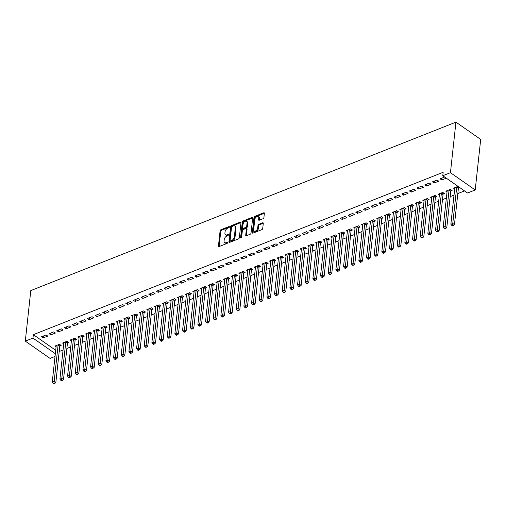 <?xml version="1.0" encoding="UTF-8"?>
<svg xmlns="http://www.w3.org/2000/svg" width="506" height="506" viewBox="0 0 506 506"><rect width="100%" height="100%" fill="white"/><g stroke="black" fill="none" stroke-linecap="round" stroke-linejoin="round"><path stroke-width="0.76" d="M229.389 226.966A0.702 0.424 -55.1 0 0 228.927 226.58L220.932 229.749A1.006 0.601 -55.1 0 0 220.085 230.888L218.44 246.024A1.006 0.601 -55.1 0 0 218.624 246.548A1.006 0.601 -55.1 0 0 219.104 246.567L227.099 243.399A0.702 0.424 -55.1 0 0 227.226 242.222L226.195 242.633A3.207 1.929 -55.1 0 1 224.645 242.576A3.207 1.929 -55.1 0 1 224.076 240.9L224.215 239.635A3.207 1.929 -55.1 0 1 226.916 235.992L227.947 235.581A0.702 0.424 -55.1 0 0 228.079 234.404L227.042 234.816A3.207 1.929 -55.1 0 1 225.499 234.752A3.207 1.929 -55.1 0 1 224.923 233.076L225.062 231.818A3.207 1.929 -55.1 0 1 227.763 228.168L228.801 227.763A0.702 0.424 -55.1 0 0 229.389 226.966M263.063 218.731A1.006 0.601 -55.1 0 0 263.911 217.593L264.366 213.342A1.006 0.601 -55.1 0 0 264.189 212.817A1.006 0.601 -55.1 0 0 263.708 212.805L254.828 216.321A1.006 0.601 -55.1 0 0 253.987 217.46L252.342 232.596A1.006 0.601 -55.1 0 0 252.519 233.121A1.006 0.601 -55.1 0 0 253 233.139L261.88 229.623A1.006 0.601 -55.1 0 0 262.728 228.478L263.284 223.348A1.006 0.601 -55.1 0 0 263.101 222.83A1.006 0.601 -55.1 0 0 262.62 222.811L258.819 224.316A1.006 0.601 -55.1 0 0 257.978 225.455L257.699 227.997A2.682 1.613 -55.1 0 1 256.276 230.527A2.682 1.613 -55.1 0 1 254.151 230.995A2.682 1.613 -55.1 0 1 253.677 229.591L254.758 219.629A2.682 1.613 -55.1 0 1 256.181 217.093A2.682 1.613 -55.1 0 1 258.307 216.631A2.682 1.613 -55.1 0 1 258.781 218.035L258.604 219.693A1.006 0.601 -55.1 0 0 258.781 220.218A1.006 0.601 -55.1 0 0 259.262 220.236L263.063 218.731M442.782 175.721L450.448 172.685L475.21 189.965L467.544 193.001L442.782 175.721L443.148 172.293L33.339 334.668L32.966 338.097L55.331 353.7M450.448 172.685L455.938 122.142L30.79 290.589L25.3 341.133L32.966 338.097M240.97 222.615A1.006 0.601 -55.1 0 0 240.786 222.09A1.006 0.601 -55.1 0 0 240.306 222.077L231.425 225.594A1.006 0.601 -55.1 0 0 230.584 226.732L228.94 241.868A1.006 0.601 -55.1 0 0 229.117 242.393A1.006 0.601 -55.1 0 0 229.604 242.412L238.478 238.889A1.006 0.601 -55.1 0 0 239.325 237.75L240.97 222.615M243.127 220.958L252.007 217.441A1.006 0.601 -55.1 0 1 252.488 217.453A1.006 0.601 -55.1 0 1 252.671 217.978L251.027 233.114A1.006 0.601 -55.1 0 1 250.179 234.259L246.378 235.764A1.006 0.601 -55.1 0 1 245.897 235.745A1.006 0.601 -55.1 0 1 245.72 235.22L246.384 229.079A1.006 0.601 -55.1 0 0 246.207 228.554A1.006 0.601 -55.1 0 0 245.726 228.535L243.203 229.534A1.006 0.601 -55.1 0 0 242.361 230.673L241.666 237.067A0.702 0.424 -55.1 0 1 240.616 237.485L242.285 222.096A1.006 0.601 -55.1 0 1 243.127 220.958L243.797 221.426L252.671 217.909L252.007 217.441M475.21 189.965L480.7 139.422L455.938 122.142M432.44 181.844L434.116 183.014L438.715 181.192L437.045 180.022L432.44 181.844M450.859 191.021L452.098 190.534L450.429 189.364L445.83 191.186L447.019 192.021M417.108 187.922L418.785 189.086L423.383 187.264L421.713 186.1L417.108 187.922M435.527 197.1L436.767 196.606L435.097 195.436L430.498 197.264L431.688 198.093M401.777 193.994L403.453 195.164L408.051 193.343L406.381 192.172L401.777 193.994M420.195 203.172L421.435 202.678L419.765 201.514L415.167 203.336L416.356 204.171M386.445 200.072L388.121 201.236L392.719 199.415L391.049 198.251L386.445 200.072M404.863 209.25L406.109 208.757L404.433 207.586L399.835 209.408L401.024 210.243M371.113 206.144L372.789 207.315L377.387 205.493L375.718 204.323L371.113 206.144M389.531 215.322L390.777 214.829L389.101 213.665L384.503 215.486L385.692 216.315M355.788 212.223L357.457 213.387L362.056 211.565L360.386 210.395L355.788 212.223M374.2 221.394L375.446 220.907L373.77 219.737L369.171 221.558L370.367 222.393M340.456 218.295L342.126 219.465L346.724 217.637L345.054 216.473L340.456 218.295M358.868 227.472L360.114 226.979L358.438 225.815L353.839 227.637L355.035 228.465M325.124 224.367L326.794 225.537L331.392 223.715L329.722 222.545L325.124 224.367M343.536 233.544L344.782 233.057L343.106 231.887L338.508 233.709L339.703 234.544M309.792 230.445L311.462 231.609L316.06 229.787L314.39 228.623L309.792 230.445M328.211 239.623L329.45 239.129L327.774 237.959L323.176 239.787L324.371 240.616M294.46 236.517L296.13 237.687L300.728 235.866L299.059 234.695L294.46 236.517M312.879 245.695L314.118 245.201L312.442 244.037L307.844 245.859L309.039 246.694M279.129 242.595L280.798 243.759L285.397 241.938L283.727 240.774L279.129 242.595M297.547 251.773L298.787 251.28L297.111 250.109L292.512 251.931L293.708 252.766M263.797 248.667L265.467 249.837L270.065 248.016L268.395 246.846L263.797 248.667M282.215 257.845L283.455 257.352L281.779 256.188L277.18 258.009L278.376 258.838M248.465 254.746L250.135 255.91L254.733 254.088L253.063 252.918L248.465 254.746M266.883 263.917L268.123 263.43L266.447 262.26L261.849 264.081L263.044 264.916M233.133 260.818L234.803 261.988L239.401 260.16L237.731 258.996L233.133 260.818M251.552 269.995L252.791 269.502L251.115 268.338L246.517 270.16L247.712 270.988M217.801 266.89L219.471 268.06L224.076 266.238L222.4 265.068L217.801 266.89M236.22 276.067L237.459 275.58L235.783 274.41L231.185 276.232L232.38 277.067M202.47 272.968L204.139 274.132L208.744 272.31L207.068 271.146L202.47 272.968M220.888 282.146L222.128 281.652L220.452 280.482L215.853 282.304L217.049 283.139M187.138 279.04L188.808 280.21L193.412 278.389L191.736 277.218L187.138 279.04M205.556 288.218L206.796 287.724L205.12 286.56L200.521 288.382L201.717 289.217M171.806 285.118L173.476 286.282L178.08 284.461L176.404 283.29L171.806 285.118M190.224 294.296L191.464 293.803L189.788 292.632L185.19 294.454L186.385 295.289M156.474 291.19L158.144 292.36L162.749 290.539L161.072 289.369L156.474 291.19M174.893 300.368L176.132 299.875L174.456 298.711L169.858 300.532L171.053 301.361M141.142 297.262L142.819 298.432L147.417 296.611L145.741 295.441L141.142 297.262M159.561 306.44L160.8 305.953L159.131 304.783L154.526 306.604L155.721 307.439M125.811 303.341L127.487 304.504L132.085 302.683L130.409 301.519L125.811 303.341M144.229 312.518L145.469 312.025L143.799 310.855L139.194 312.683L140.39 313.511M110.479 309.413L112.155 310.583L116.753 308.761L115.077 307.591L110.479 309.413M128.897 318.59L130.137 318.097L128.467 316.933L123.862 318.755L125.058 319.59M95.147 315.491L96.823 316.655L101.421 314.833L99.745 313.669L95.147 315.491M113.565 324.669L114.805 324.175L113.135 323.005L108.531 324.827L109.726 325.662M79.815 321.563L81.491 322.733L86.09 320.912L84.413 319.741L79.815 321.563M98.234 330.741L99.473 330.247L97.803 329.083L93.199 330.905L94.394 331.734M64.483 327.641L66.159 328.805L70.758 326.984L69.082 325.813L64.483 327.641M82.902 336.813L84.141 336.326L82.472 335.155L77.867 336.977L79.062 337.812M49.152 333.713L50.828 334.883L55.426 333.056L53.75 331.892L49.152 333.713M67.57 342.891L68.81 342.398L67.14 341.234L62.542 343.055L63.731 343.884M33.339 334.668L55.704 350.272M59.202 351.512L63.067 349.981M66.868 348.476L70.732 346.945M74.534 345.44L78.398 343.909M82.2 342.404L86.064 340.867M89.866 339.368L93.73 337.831M97.531 336.326L101.396 334.795M105.197 333.29L109.062 331.759M112.863 330.254L116.728 328.723M120.529 327.218L124.394 325.681M128.195 324.182L132.06 322.645M135.861 321.139L139.726 319.609M143.527 318.103L147.391 316.573M151.193 315.067L155.057 313.537M158.859 312.031L162.723 310.494M166.525 308.989L170.389 307.458M174.19 305.953L178.055 304.422M181.856 302.917L185.721 301.386M189.522 299.881L193.387 298.35M197.188 296.845L201.053 295.308M204.854 293.803L208.719 292.272M212.52 290.767L216.385 289.236M220.186 287.731L224.05 286.2M227.852 284.695L231.716 283.158M235.518 281.659L239.382 280.122M243.177 278.616L247.048 277.086M250.843 275.58L254.714 274.05M258.509 272.544L262.38 271.014M266.175 269.508L270.046 267.971M273.841 266.472L277.712 264.935M281.507 263.43L285.378 261.899M289.173 260.394L293.044 258.863M296.839 257.358L300.709 255.827M304.504 254.322L308.375 252.785M312.17 251.28L316.041 249.749M319.836 248.244L323.707 246.713M327.502 245.208L331.373 243.677M335.168 242.172L339.039 240.641M342.834 239.136L346.705 237.599M350.5 236.093L354.371 234.563M358.166 233.057L362.037 231.527M365.832 230.021L369.703 228.491M373.498 226.985L377.368 225.448M381.163 223.949L385.034 222.412M388.829 220.907L392.7 219.376M396.495 217.871L400.366 216.34M404.161 214.835L408.032 213.304M411.827 211.799L415.698 210.262M419.493 208.763L423.364 207.226M427.159 205.721L431.03 204.19M434.825 202.685L438.696 201.154M442.491 199.649L446.362 198.118M450.157 196.613L454.027 195.076M457.822 193.57L464.546 190.907M59.904 345.927L61.144 345.434L59.474 344.27L54.876 346.091L56.065 346.926M41.486 336.749L43.162 337.919L47.76 336.098L46.084 334.928L41.486 336.749M75.236 339.855L76.476 339.362L74.806 338.191L70.201 340.013L71.397 340.848M56.817 330.677L58.494 331.841L63.092 330.02L61.416 328.856L56.817 330.677M90.568 333.777L91.807 333.29L90.138 332.119L85.533 333.941L86.728 334.776M72.149 324.599L73.825 325.769L78.424 323.948L76.748 322.777L72.149 324.599M105.899 327.705L107.139 327.211L105.469 326.041L100.865 327.869L102.06 328.698M87.481 318.527L89.157 319.697L93.755 317.869L92.079 316.705L87.481 318.527M121.231 321.626L122.471 321.139L120.801 319.969L116.197 321.791L117.392 322.626M102.813 312.455L104.489 313.619L109.087 311.797L107.411 310.627L102.813 312.455M136.563 315.554L137.803 315.061L136.133 313.897L131.528 315.719L132.724 316.547M118.145 306.377L119.821 307.547L124.419 305.725L122.743 304.555L118.145 306.377M151.895 309.482L153.135 308.989L151.465 307.819L146.86 309.64L148.056 310.475M133.476 300.305L135.153 301.468L139.751 299.647L138.075 298.483L133.476 300.305M167.227 303.404L168.466 302.911L166.79 301.747L162.192 303.568L163.387 304.403M148.808 294.226L150.478 295.396L155.083 293.575L153.407 292.405L148.808 294.226M182.558 297.332L183.798 296.839L182.122 295.668L177.524 297.496L178.719 298.325M164.14 288.154L165.81 289.318L170.414 287.497L168.738 286.333L164.14 288.154M197.89 291.254L199.13 290.767L197.454 289.596L192.856 291.418L194.051 292.253M179.472 282.076L181.142 283.246L185.746 281.425L184.07 280.254L179.472 282.076M213.222 285.182L214.462 284.688L212.786 283.524L208.187 285.346L209.383 286.175M194.804 276.004L196.473 277.174L201.078 275.346L199.402 274.182L194.804 276.004M228.554 279.103L229.794 278.616L228.117 277.446L223.519 279.268L224.715 280.103M210.135 269.932L211.805 271.096L216.41 269.274L214.734 268.104L210.135 269.932M243.886 273.031L245.125 272.538L243.449 271.374L238.851 273.196L240.046 274.024M225.467 263.854L227.137 265.024L231.742 263.202L230.066 262.032L225.467 263.854M259.217 266.959L260.457 266.466L258.781 265.296L254.183 267.117L255.378 267.952M240.799 257.782L242.469 258.945L247.067 257.124L245.397 255.96L240.799 257.782M274.549 260.881L275.789 260.388L274.113 259.224L269.515 261.045L270.71 261.88M256.131 251.703L257.801 252.873L262.399 251.052L260.729 249.882L256.131 251.703M289.881 254.809L291.121 254.316L289.445 253.145L284.846 254.973L286.042 255.802M271.463 245.631L273.132 246.795L277.731 244.974L276.061 243.81L271.463 245.631M305.213 248.731L306.453 248.244L304.776 247.073L300.178 248.895L301.374 249.73M286.794 239.553L288.464 240.723L293.063 238.902L291.393 237.731L286.794 239.553M320.545 242.659L321.784 242.165L320.108 241.001L315.51 242.823L316.705 243.652M302.126 233.481L303.796 234.651L308.394 232.83L306.725 231.659L302.126 233.481M335.87 236.587L337.116 236.093L335.44 234.923L330.842 236.745L332.037 237.58M317.458 227.409L319.128 228.573L323.726 226.751L322.056 225.587L317.458 227.409M351.202 230.508L352.448 230.015L350.772 228.851L346.174 230.673L347.369 231.508M332.79 221.331L334.46 222.501L339.058 220.679L337.388 219.509L332.79 221.331M366.534 224.436L367.78 223.943L366.104 222.773L361.505 224.594L362.701 225.429M348.122 215.259L349.791 216.423L354.39 214.601L352.72 213.437L348.122 215.259M381.866 218.358L383.112 217.871L381.435 216.701L376.837 218.522L378.033 219.357M363.447 209.18L365.123 210.351L369.722 208.529L368.052 207.359L363.447 209.18M397.197 212.286L398.443 211.793L396.767 210.629L392.169 212.45L393.358 213.279M378.779 203.108L380.455 204.279L385.053 202.451L383.384 201.287L378.779 203.108M412.529 206.208L413.775 205.721L412.099 204.55L407.501 206.372L408.69 207.207M394.111 197.036L395.787 198.2L400.385 196.379L398.715 195.208L394.111 197.036M427.861 200.136L429.101 199.642L427.431 198.478L422.833 200.3L424.022 201.129M409.443 190.958L411.119 192.128L415.717 190.307L414.047 189.136L409.443 190.958M443.193 194.064L444.432 193.57L442.763 192.4L438.164 194.222L439.353 195.057M424.774 184.886L426.45 186.05L431.049 184.228L429.379 183.064L424.774 184.886M458.525 187.985L459.695 187.524M458.019 186.353L453.496 188.15L454.685 188.985M444.635 177.018L440.106 178.808L441.782 179.978L446.305 178.182M55.034 356.445L50.062 358.412L25.3 341.133M43.162 337.919L43.371 336.003M50.828 334.883L51.036 332.967M58.494 331.841L58.702 329.931M66.159 328.805L66.368 326.895M73.825 325.769L74.034 323.859M81.491 322.733L81.694 320.817M89.157 319.697L89.36 317.781M96.823 316.655L97.025 314.745M104.489 313.619L104.691 311.709M112.155 310.583L112.357 308.666M119.821 307.547L120.023 305.63M127.487 304.504L127.689 302.594M135.153 301.468L135.355 299.558M142.819 298.432L143.021 296.522M150.478 295.396L150.687 293.48M158.144 292.36L158.353 290.444M165.81 289.318L166.019 287.408M173.476 286.282L173.685 284.372M181.142 283.246L181.35 281.336M188.808 280.21L189.016 278.294M196.473 277.174L196.682 275.258M204.139 274.132L204.348 272.222M211.805 271.096L212.014 269.186M219.471 268.06L219.68 266.15M227.137 265.024L227.346 263.107M234.803 261.988L235.012 260.071M242.469 258.945L242.678 257.035M250.135 255.91L250.343 253.999M257.801 252.873L258.009 250.957M265.467 249.837L265.675 247.921M273.132 246.795L273.341 244.885M280.798 243.759L281.007 241.849M288.464 240.723L288.673 238.813M296.13 237.687L296.339 235.771M303.796 234.651L304.005 232.735M311.462 231.609L311.671 229.699M319.128 228.573L319.337 226.663M326.794 225.537L327.002 223.627M334.46 222.501L334.668 220.584M342.126 219.465L342.334 217.548M349.791 216.423L350 214.512M357.457 213.387L357.666 211.476M365.123 210.351L365.332 208.44M372.789 207.315L372.998 205.398M380.455 204.279L380.664 202.362M388.121 201.236L388.33 199.326M395.787 198.2L395.996 196.29M403.453 195.164L403.661 193.248M411.119 192.128L411.327 190.212M418.785 189.086L418.993 187.176M426.45 186.05L426.659 184.14M434.116 183.014L434.325 181.104M441.782 179.978L441.991 178.061M225.499 234.752L226.169 235.22A3.207 1.929 -55.1 0 0 227.713 235.284L227.042 234.816M228.497 234.967L227.713 235.284M224.645 242.576L225.315 243.044A3.207 1.929 -55.1 0 0 226.859 243.101L226.195 242.633M227.649 242.791L226.859 243.101M229.345 227.15L221.603 230.217A1.006 0.601 -55.1 0 0 220.755 231.356L219.111 246.492A1.006 0.601 -55.1 0 0 219.104 246.567M240.306 222.077L240.976 222.539L232.096 226.062A1.006 0.601 -55.1 0 0 231.255 227.2L229.61 242.336A1.006 0.601 -55.1 0 0 229.604 242.412M232.127 226.441A0.702 0.424 -55.1 0 0 231.539 227.238L230.091 240.527A0.702 0.424 -55.1 0 0 230.559 240.907L231.647 240.47A3.207 1.929 -55.1 0 0 234.348 236.827L235.334 227.744A3.207 1.929 -55.1 0 0 234.765 226.068A3.207 1.929 -55.1 0 0 233.222 226.011L232.127 226.441M230.217 240.894L230.888 241.362A0.702 0.424 -55.1 0 0 231.223 241.375L230.559 240.907M234.765 226.068L235.435 226.536A3.207 1.929 -55.1 0 1 236.005 228.212L235.018 237.295A3.207 1.929 -55.1 0 1 232.317 240.938L231.223 241.375M246.207 228.554L246.877 229.022A1.006 0.601 -55.1 0 1 247.054 229.547L246.39 235.688A1.006 0.601 -55.1 0 0 246.384 235.758M241.305 237.719L242.956 222.564L242.285 222.096M247.08 222.71A2.682 1.613 -55.1 0 0 246.599 221.305A2.682 1.613 -55.1 0 0 244.474 221.773A2.682 1.613 -55.1 0 0 243.051 224.303L242.671 227.814A1.006 0.601 -55.1 0 0 242.848 228.339A1.006 0.601 -55.1 0 0 243.335 228.358L245.853 227.358A1.006 0.601 -55.1 0 0 246.694 226.22L247.08 222.71L247.75 223.178A2.682 1.613 -55.1 0 0 247.27 221.773L246.599 221.305M242.848 228.339L243.519 228.807A1.006 0.601 -55.1 0 0 244 228.826L243.335 228.358M247.75 223.178L247.364 226.688A1.006 0.601 -55.1 0 1 246.523 227.826L244 228.826M243.797 221.426A1.006 0.601 -55.1 0 0 242.956 222.564M258.307 216.631L258.977 217.099A2.682 1.613 -55.1 0 1 259.451 218.497L259.274 220.161A1.006 0.601 -55.1 0 0 259.268 220.236M254.151 230.995L254.822 231.463A2.682 1.613 -55.1 0 0 256.947 230.995A2.682 1.613 -55.1 0 0 258.37 228.465L257.699 227.997M262.62 222.811L263.284 223.272L259.489 224.784A1.006 0.601 -55.1 0 0 258.648 225.923L258.37 228.465M263.708 212.805L264.372 213.266L255.498 216.789A1.006 0.601 -55.1 0 0 254.657 217.928L253.013 233.064A1.006 0.601 -55.1 0 0 253.006 233.139M56.115 345.598L56.147 345.706A1.025 0.614 124.9 0 1 56.166 346.003L52.238 382.156L54.155 381.397L55.831 382.568L59.759 346.414A1.025 0.614 124.9 0 1 59.847 346.072L60.34 344.871M53.959 383.086L53.193 383.39L53.864 383.858L54.629 383.554L53.959 383.086L58.082 345.244A1.025 0.614 124.9 0 1 58.171 344.902L58.234 344.757M53.193 383.39L52.238 382.156M55.831 382.568L54.629 383.554M63.781 342.562L63.813 342.67A1.025 0.614 124.9 0 1 63.832 342.967L59.904 379.12L61.821 378.361L63.497 379.525L67.418 343.378A1.025 0.614 124.9 0 1 67.513 343.036L68.006 341.835M61.624 380.05L60.859 380.354L61.53 380.822L62.295 380.518L61.624 380.05L65.748 342.208A1.025 0.614 124.9 0 1 65.837 341.866L65.9 341.721M60.859 380.354L59.904 379.12M63.497 379.525L62.295 380.518M71.447 339.526L71.479 339.634A1.025 0.614 124.9 0 1 71.498 339.931L67.57 376.084L69.486 375.325L71.163 376.489L75.084 340.336A1.025 0.614 124.9 0 1 75.179 339.994L75.666 338.799M69.29 377.014L68.525 377.318L69.195 377.786L69.961 377.482L69.29 377.014L73.414 339.172A1.025 0.614 124.9 0 1 73.503 338.83L73.566 338.685M68.525 377.318L67.57 376.084M71.163 376.489L69.961 377.482M79.113 336.49L79.145 336.598A1.025 0.614 124.9 0 1 79.164 336.895L75.236 373.042L77.152 372.283L78.828 373.453L82.75 337.3A1.025 0.614 124.9 0 1 82.845 336.958L83.332 335.763M76.956 373.978L76.191 374.282L76.861 374.75L77.627 374.446L76.956 373.978L81.08 336.136A1.025 0.614 124.9 0 1 81.169 335.794L81.226 335.649M76.191 374.282L75.236 373.042M78.828 373.453L77.627 374.446M86.779 333.448L86.811 333.555A1.025 0.614 124.9 0 1 86.83 333.852L82.902 370.006L84.818 369.247L86.494 370.417L90.416 334.264A1.025 0.614 124.9 0 1 90.511 333.922L90.998 332.72M84.622 370.942L83.857 371.246L84.527 371.708L85.293 371.404L84.622 370.942L88.746 333.093A1.025 0.614 124.9 0 1 88.835 332.752L88.892 332.613M83.857 371.246L82.902 370.006M86.494 370.417L85.293 371.404M94.445 330.412L94.477 330.519A1.025 0.614 124.9 0 1 94.495 330.816L90.568 366.97L92.484 366.211L94.154 367.381L98.082 331.228A1.025 0.614 124.9 0 1 98.177 330.886L98.664 329.684M92.288 367.9L91.523 368.204L92.193 368.672L92.959 368.368L92.288 367.9L96.412 330.057A1.025 0.614 124.9 0 1 96.501 329.716L96.557 329.57M91.523 368.204L90.568 366.97M94.154 367.381L92.959 368.368M102.111 327.376L102.142 327.483A1.025 0.614 124.9 0 1 102.161 327.78L98.234 363.934L100.15 363.175L101.82 364.339L105.748 328.192A1.025 0.614 124.9 0 1 105.843 327.85L106.33 326.648M99.954 364.864L99.189 365.168L99.859 365.636L100.624 365.332L99.954 364.864L104.078 327.021A1.025 0.614 124.9 0 1 104.166 326.68L104.223 326.534M99.189 365.168L98.234 363.934M101.82 364.339L100.624 365.332M109.777 324.34L109.808 324.447A1.025 0.614 124.9 0 1 109.827 324.744L105.899 360.898L107.816 360.139L109.486 361.303L113.414 325.149A1.025 0.614 124.9 0 1 113.508 324.808L113.995 323.612M107.62 361.828L106.855 362.132L107.525 362.6L108.29 362.296L107.62 361.828L111.744 323.985A1.025 0.614 124.9 0 1 111.832 323.644L111.889 323.498M106.855 362.132L105.899 360.898M109.486 361.303L108.29 362.296M117.443 321.297L117.474 321.411A1.025 0.614 124.9 0 1 117.493 321.708L113.565 357.856L115.482 357.097L117.152 358.267L121.079 322.113A1.025 0.614 124.9 0 1 121.174 321.772L121.661 320.576M115.286 358.792L114.52 359.096L115.191 359.564L115.956 359.26L115.286 358.792L119.41 320.949A1.025 0.614 124.9 0 1 119.498 320.608L119.555 320.462M114.52 359.096L113.565 357.856M117.152 358.267L115.956 359.26M125.108 318.261L125.14 318.369A1.025 0.614 124.9 0 1 125.159 318.666L121.231 354.82L123.148 354.061L124.818 355.231L128.745 319.077A1.025 0.614 124.9 0 1 128.84 318.736L129.327 317.534M122.952 355.756L122.186 356.06L122.857 356.521L123.622 356.218L122.952 355.756L127.076 317.907A1.025 0.614 124.9 0 1 127.164 317.566L127.221 317.426M122.186 356.06L121.231 354.82M124.818 355.231L123.622 356.218M132.774 315.225L132.806 315.333A1.025 0.614 124.9 0 1 132.825 315.63L128.897 351.784L130.814 351.025L132.483 352.189L136.411 316.041A1.025 0.614 124.9 0 1 136.506 315.7L136.993 314.498M130.618 352.714L129.852 353.017L130.523 353.485L131.288 353.182L130.618 352.714L134.741 314.871A1.025 0.614 124.9 0 1 134.83 314.53L134.887 314.384M129.852 353.017L128.897 351.784M132.483 352.189L131.288 353.182M140.44 312.189L140.472 312.297A1.025 0.614 124.9 0 1 140.491 312.594L136.563 348.748L138.48 347.989L140.149 349.153L144.077 313.005A1.025 0.614 124.9 0 1 144.172 312.657L144.659 311.462M138.283 349.678L137.518 349.981L138.189 350.449L138.954 350.146L138.283 349.678L142.407 311.835A1.025 0.614 124.9 0 1 142.496 311.494L142.553 311.348M137.518 349.981L136.563 348.748M140.149 349.153L138.954 350.146M148.106 309.153L148.138 309.261A1.025 0.614 124.9 0 1 148.157 309.558L144.229 345.712L146.145 344.947L147.815 346.117L151.743 309.963A1.025 0.614 124.9 0 1 151.838 309.621L152.325 308.426M145.949 346.642L145.184 346.945L145.854 347.413L146.62 347.11L145.949 346.642L150.073 308.799A1.025 0.614 124.9 0 1 150.162 308.458L150.219 308.312M145.184 346.945L144.229 345.712M147.815 346.117L146.62 347.11M155.766 306.111L155.797 306.219A1.025 0.614 124.9 0 1 155.823 306.522L151.895 342.67L153.811 341.911L155.481 343.081L159.409 306.927A1.025 0.614 124.9 0 1 159.504 306.585L159.991 305.384M153.615 343.606L152.85 343.909L153.52 344.377L154.286 344.074L153.615 343.606L157.739 305.757A1.025 0.614 124.9 0 1 157.828 305.415L157.885 305.276M152.85 343.909L151.895 342.67M155.481 343.081L154.286 344.074M163.432 303.075L163.463 303.183A1.025 0.614 124.9 0 1 163.489 303.48L159.561 339.634L161.477 338.875L163.147 340.045L167.075 303.891A1.025 0.614 124.9 0 1 167.17 303.549L167.657 302.348M161.281 340.57L160.516 340.873L161.186 341.335L161.952 341.031L161.281 340.57L165.405 302.721A1.025 0.614 124.9 0 1 165.494 302.379L165.551 302.24M160.516 340.873L159.561 339.634M163.147 340.045L161.952 341.031M171.098 300.039L171.129 300.147A1.025 0.614 124.9 0 1 171.155 300.444L167.227 336.598L169.143 335.839L170.813 337.002L174.741 300.855A1.025 0.614 124.9 0 1 174.836 300.513L175.323 299.312M168.947 337.527L168.182 337.831L168.852 338.299L169.618 337.995L168.947 337.527L173.071 299.685A1.025 0.614 124.9 0 1 173.16 299.343L173.216 299.198M168.182 337.831L167.227 336.598M170.813 337.002L169.618 337.995M178.763 297.003L178.795 297.111A1.025 0.614 124.9 0 1 178.82 297.408L174.893 333.562L176.809 332.803L178.479 333.966L182.407 297.813A1.025 0.614 124.9 0 1 182.502 297.471L182.989 296.276M176.613 334.491L175.848 334.795L176.518 335.263L177.283 334.959L176.613 334.491L180.737 296.649A1.025 0.614 124.9 0 1 180.825 296.307L180.882 296.162M175.848 334.795L174.893 333.562M178.479 333.966L177.283 334.959M186.429 293.967L186.461 294.075A1.025 0.614 124.9 0 1 186.486 294.372L182.558 330.519L184.475 329.76L186.145 330.93L190.073 294.777A1.025 0.614 124.9 0 1 190.161 294.435L190.654 293.24M184.279 331.455L183.514 331.759L184.184 332.227L184.949 331.923L184.279 331.455L188.403 293.613A1.025 0.614 124.9 0 1 188.491 293.271L188.548 293.126M183.514 331.759L182.558 330.519M186.145 330.93L184.949 331.923M194.095 290.925L194.127 291.032A1.025 0.614 124.9 0 1 194.152 291.329L190.224 327.483L192.141 326.724L193.811 327.894L197.738 291.741A1.025 0.614 124.9 0 1 197.827 291.399L198.32 290.197M191.945 328.419L191.179 328.723L191.85 329.191L192.615 328.887L191.945 328.419L196.069 290.57A1.025 0.614 124.9 0 1 196.157 290.229L196.214 290.09M191.179 328.723L190.224 327.483M193.811 327.894L192.615 328.887M201.761 287.889L201.793 287.996A1.025 0.614 124.9 0 1 201.818 288.293L197.89 324.447L199.807 323.688L201.477 324.858L205.404 288.705A1.025 0.614 124.9 0 1 205.493 288.363L205.986 287.161M199.611 325.377L198.845 325.687L199.516 326.149L200.281 325.845L199.611 325.377L203.735 287.534A1.025 0.614 124.9 0 1 203.823 287.193L203.88 287.047M198.845 325.687L197.89 324.447M201.477 324.858L200.281 325.845M209.427 284.853L209.459 284.96A1.025 0.614 124.9 0 1 209.484 285.257L205.556 321.411L207.473 320.652L209.142 321.816L213.07 285.669A1.025 0.614 124.9 0 1 213.159 285.327L213.652 284.125M207.277 322.341L206.511 322.645L207.182 323.113L207.947 322.809L207.277 322.341L211.4 284.498A1.025 0.614 124.9 0 1 211.489 284.157L211.546 284.011M206.511 322.645L205.556 321.411M209.142 321.816L207.947 322.809M217.093 281.817L217.125 281.924A1.025 0.614 124.9 0 1 217.15 282.221L213.222 318.375L215.139 317.616L216.808 318.78L220.736 282.626A1.025 0.614 124.9 0 1 220.825 282.285L221.318 281.089M214.942 319.305L214.177 319.609L214.848 320.077L215.613 319.773L214.942 319.305L219.066 281.462A1.025 0.614 124.9 0 1 219.155 281.121L219.212 280.975M214.177 319.609L213.222 318.375M216.808 318.78L215.613 319.773M224.759 278.781L224.79 278.888A1.025 0.614 124.9 0 1 224.816 279.185L220.888 315.333L222.804 314.574L224.474 315.744L228.402 279.59A1.025 0.614 124.9 0 1 228.491 279.249L228.984 278.053M222.608 316.269L221.843 316.573L222.513 317.041L223.279 316.737L222.608 316.269L226.732 278.426A1.025 0.614 124.9 0 1 226.821 278.085L226.878 277.939M221.843 316.573L220.888 315.333M224.474 315.744L223.279 316.737M232.425 275.738L232.456 275.846A1.025 0.614 124.9 0 1 232.482 276.143L228.554 312.297L230.47 311.538L232.14 312.708L236.068 276.554A1.025 0.614 124.9 0 1 236.157 276.213L236.65 275.011M230.274 313.233L229.509 313.537L230.179 314.005L230.945 313.695L230.274 313.233L234.398 275.384A1.025 0.614 124.9 0 1 234.487 275.043L234.544 274.903M229.509 313.537L228.554 312.297M232.14 312.708L230.945 313.695M240.091 272.702L240.122 272.81A1.025 0.614 124.9 0 1 240.148 273.107L236.22 309.261L238.136 308.502L239.806 309.672L243.734 273.518A1.025 0.614 124.9 0 1 243.822 273.177L244.316 271.975M237.94 310.191L237.175 310.494L237.845 310.962L238.611 310.659L237.94 310.191L242.064 272.348A1.025 0.614 124.9 0 1 242.153 272.007L242.21 271.861M237.175 310.494L236.22 309.261M239.806 309.672L238.611 310.659M247.757 269.666L247.788 269.774A1.025 0.614 124.9 0 1 247.813 270.071L243.886 306.225L245.802 305.466L247.472 306.63L251.4 270.482A1.025 0.614 124.9 0 1 251.488 270.141L251.982 268.939M245.606 307.155L244.841 307.458L245.511 307.926L246.277 307.623L245.606 307.155L249.73 269.312A1.025 0.614 124.9 0 1 249.819 268.971L249.875 268.825M244.841 307.458L243.886 306.225M247.472 306.63L246.277 307.623M255.422 266.63L255.454 266.738A1.025 0.614 124.9 0 1 255.479 267.035L251.552 303.189L253.468 302.43L255.138 303.594L259.066 267.44A1.025 0.614 124.9 0 1 259.154 267.098L259.648 265.903M253.272 304.119L252.507 304.422L253.177 304.89L253.942 304.587L253.272 304.119L257.396 266.276A1.025 0.614 124.9 0 1 257.484 265.935L257.541 265.789M252.507 304.422L251.552 303.189M255.138 303.594L253.942 304.587M263.088 263.588L263.12 263.702A1.025 0.614 124.9 0 1 263.145 263.999L259.217 300.147L261.134 299.388L262.804 300.558L266.732 264.404A1.025 0.614 124.9 0 1 266.82 264.062L267.313 262.867M260.938 301.083L260.173 301.386L260.843 301.854L261.608 301.551L260.938 301.083L265.062 263.24A1.025 0.614 124.9 0 1 265.15 262.899L265.207 262.753M260.173 301.386L259.217 300.147M262.804 300.558L261.608 301.551M270.754 260.552L270.786 260.66A1.025 0.614 124.9 0 1 270.811 260.957L266.883 297.111L268.8 296.352L270.47 297.522L274.397 261.368A1.025 0.614 124.9 0 1 274.486 261.026L274.979 259.825M268.604 298.047L267.838 298.35L268.509 298.812L269.274 298.508L268.604 298.047L272.728 260.198A1.025 0.614 124.9 0 1 272.816 259.856L272.873 259.717M267.838 298.35L266.883 297.111M270.47 297.522L269.274 298.508M278.42 257.516L278.452 257.624A1.025 0.614 124.9 0 1 278.471 257.921L274.549 294.075L276.466 293.316L278.136 294.486L282.063 258.332A1.025 0.614 124.9 0 1 282.152 257.99L282.645 256.789M276.27 295.004L275.504 295.308L276.175 295.776L276.94 295.472L276.27 295.004L280.387 257.162A1.025 0.614 124.9 0 1 280.482 256.82L280.539 256.675M275.504 295.308L274.549 294.075M278.136 294.486L276.94 295.472M286.086 254.48L286.118 254.588A1.025 0.614 124.9 0 1 286.137 254.885L282.215 291.039L284.132 290.28L285.801 291.443L289.729 255.296A1.025 0.614 124.9 0 1 289.818 254.948L290.311 253.753M283.936 291.968L283.17 292.272L283.841 292.74L284.606 292.436L283.936 291.968L288.053 254.126A1.025 0.614 124.9 0 1 288.148 253.784L288.205 253.639M283.17 292.272L282.215 291.039M285.801 291.443L284.606 292.436M293.752 251.444L293.784 251.552A1.025 0.614 124.9 0 1 293.803 251.849L289.881 288.003L291.798 287.237L293.467 288.407L297.395 252.254A1.025 0.614 124.9 0 1 297.484 251.912L297.977 250.717M291.601 288.932L290.836 289.236L291.5 289.704L292.272 289.4L291.601 288.932L295.719 251.09A1.025 0.614 124.9 0 1 295.814 250.748L295.871 250.603M290.836 289.236L289.881 288.003M293.467 288.407L292.272 289.4M301.418 248.402L301.45 248.509A1.025 0.614 124.9 0 1 301.468 248.813L297.547 284.96L299.463 284.201L301.133 285.371L305.061 249.218A1.025 0.614 124.9 0 1 305.15 248.876L305.643 247.674M299.267 285.896L298.502 286.2L299.166 286.668L299.938 286.364L299.267 285.896L303.385 248.054A1.025 0.614 124.9 0 1 303.48 247.706L303.537 247.567M298.502 286.2L297.547 284.96M301.133 285.371L299.938 286.364M309.084 245.366L309.115 245.473A1.025 0.614 124.9 0 1 309.134 245.771L305.213 281.924L307.123 281.165L308.799 282.335L312.727 246.182A1.025 0.614 124.9 0 1 312.816 245.84L313.309 244.638M306.933 282.86L306.168 283.164L306.832 283.626L307.604 283.322L306.933 282.86L311.051 245.012A1.025 0.614 124.9 0 1 311.146 244.67L311.203 244.531M306.168 283.164L305.213 281.924M308.799 282.335L307.604 283.322M316.75 242.33L316.781 242.437A1.025 0.614 124.9 0 1 316.8 242.735L312.872 278.888L314.789 278.129L316.465 279.293L320.393 243.146A1.025 0.614 124.9 0 1 320.481 242.804L320.975 241.602M314.599 279.818L313.834 280.122L314.498 280.59L315.27 280.286L314.599 279.818L318.717 241.976A1.025 0.614 124.9 0 1 318.812 241.634L318.869 241.488M313.834 280.122L312.872 278.888M316.465 279.293L315.27 280.286M324.416 239.294L324.447 239.401A1.025 0.614 124.9 0 1 324.466 239.699L320.538 275.852L322.455 275.093L324.131 276.257L328.059 240.103A1.025 0.614 124.9 0 1 328.147 239.762L328.641 238.566M322.265 276.782L321.5 277.086L322.164 277.554L322.936 277.25L322.265 276.782L326.383 238.94A1.025 0.614 124.9 0 1 326.478 238.598L326.534 238.452M321.5 277.086L320.538 275.852M324.131 276.257L322.936 277.25M332.081 236.258L332.113 236.365A1.025 0.614 124.9 0 1 332.132 236.663L328.204 272.816L330.121 272.051L331.797 273.221L335.725 237.067A1.025 0.614 124.9 0 1 335.813 236.726L336.307 235.53M329.931 273.746L329.166 274.05L329.83 274.518L330.601 274.214L329.931 273.746L334.049 235.904A1.025 0.614 124.9 0 1 334.143 235.562L334.2 235.416M329.166 274.05L328.204 272.816M331.797 273.221L330.601 274.214M339.747 233.215L339.779 233.323A1.025 0.614 124.9 0 1 339.798 233.627L335.87 269.774L337.787 269.015L339.463 270.185L343.391 234.031A1.025 0.614 124.9 0 1 343.479 233.69L343.972 232.488M337.597 270.71L336.832 271.014L337.496 271.482L338.267 271.178L337.597 270.71L341.714 232.861A1.025 0.614 124.9 0 1 341.809 232.52L341.866 232.38M336.832 271.014L335.87 269.774M339.463 270.185L338.267 271.178M347.413 230.179L347.445 230.287A1.025 0.614 124.9 0 1 347.464 230.584L343.536 266.738L345.453 265.979L347.129 267.149L351.056 230.995A1.025 0.614 124.9 0 1 351.145 230.654L351.638 229.452M345.263 267.668L344.497 267.978L345.162 268.439L345.933 268.136L345.263 267.668L349.38 229.825A1.025 0.614 124.9 0 1 349.475 229.484L349.532 229.345M344.497 267.978L343.536 266.738M347.129 267.149L345.933 268.136M355.079 227.143L355.111 227.251A1.025 0.614 124.9 0 1 355.13 227.548L351.202 263.702L353.118 262.943L354.795 264.107L358.722 227.959A1.025 0.614 124.9 0 1 358.811 227.618L359.304 226.416M352.929 264.632L352.163 264.935L352.827 265.403L353.599 265.1L352.929 264.632L357.046 226.789A1.025 0.614 124.9 0 1 357.141 226.448L357.198 226.302M352.163 264.935L351.202 263.702M354.795 264.107L353.599 265.1M362.745 224.107L362.777 224.215A1.025 0.614 124.9 0 1 362.796 224.512L358.868 260.666L360.784 259.907L362.46 261.071L366.388 224.917A1.025 0.614 124.9 0 1 366.477 224.575L366.97 223.38M360.595 261.596L359.829 261.899L360.493 262.367L361.265 262.064L360.595 261.596L364.712 223.753A1.025 0.614 124.9 0 1 364.807 223.412L364.864 223.266M359.829 261.899L358.868 260.666M362.46 261.071L361.265 262.064M370.411 221.071L370.443 221.179A1.025 0.614 124.9 0 1 370.462 221.476L366.534 257.624L368.45 256.865L370.126 258.035L374.054 221.881A1.025 0.614 124.9 0 1 374.143 221.539L374.636 220.344M368.26 258.56L367.495 258.863L368.159 259.331L368.931 259.028L368.26 258.56L372.378 220.717A1.025 0.614 124.9 0 1 372.473 220.376L372.53 220.23M367.495 258.863L366.534 257.624M370.126 258.035L368.931 259.028M378.077 218.029L378.108 218.137A1.025 0.614 124.9 0 1 378.127 218.434L374.2 254.588L376.116 253.829L377.792 254.999L381.72 218.845A1.025 0.614 124.9 0 1 381.809 218.503L382.302 217.302M375.926 255.524L375.155 255.827L375.825 256.295L376.597 255.985L375.926 255.524L380.044 217.675A1.025 0.614 124.9 0 1 380.139 217.333L380.196 217.194M375.155 255.827L374.2 254.588M377.792 254.999L376.597 255.985M385.743 214.993L385.774 215.101A1.025 0.614 124.9 0 1 385.793 215.398L381.866 251.552L383.782 250.793L385.458 251.963L389.386 215.809A1.025 0.614 124.9 0 1 389.475 215.467L389.968 214.266M383.592 252.481L382.821 252.785L383.491 253.253L384.256 252.949L383.592 252.481L387.71 214.639A1.025 0.614 124.9 0 1 387.805 214.297L387.862 214.152M382.821 252.785L381.866 251.552M385.458 251.963L384.256 252.949M393.409 211.957L393.44 212.065A1.025 0.614 124.9 0 1 393.459 212.362L389.531 248.516L391.448 247.757L393.124 248.92L397.052 212.773A1.025 0.614 124.9 0 1 397.14 212.431L397.634 211.23M391.258 249.445L390.487 249.749L391.157 250.217L391.922 249.913L391.258 249.445L395.376 211.603A1.025 0.614 124.9 0 1 395.471 211.261L395.528 211.116M390.487 249.749L389.531 248.516M393.124 248.92L391.922 249.913M401.075 208.921L401.106 209.029A1.025 0.614 124.9 0 1 401.125 209.326L397.197 245.48L399.114 244.721L400.79 245.884L404.718 209.731A1.025 0.614 124.9 0 1 404.806 209.389L405.3 208.194M398.924 246.409L398.152 246.713L398.823 247.181L399.588 246.877L398.924 246.409L403.042 208.567A1.025 0.614 124.9 0 1 403.13 208.225L403.193 208.08M398.152 246.713L397.197 245.48M400.79 245.884L399.588 246.877M408.74 205.879L408.772 205.993A1.025 0.614 124.9 0 1 408.791 206.29L404.863 242.437L406.78 241.678L408.456 242.848L412.384 206.695A1.025 0.614 124.9 0 1 412.472 206.353L412.966 205.158M406.59 243.373L405.818 243.677L406.489 244.145L407.254 243.841L406.59 243.373L410.708 205.531A1.025 0.614 124.9 0 1 410.796 205.189L410.859 205.044M405.818 243.677L404.863 242.437M408.456 242.848L407.254 243.841M416.406 202.843L416.438 202.95A1.025 0.614 124.9 0 1 416.457 203.248L412.529 239.401L414.446 238.642L416.122 239.812L420.05 203.659A1.025 0.614 124.9 0 1 420.138 203.317L420.631 202.115M414.256 240.337L413.484 240.641L414.155 241.103L414.92 240.799L414.256 240.337L418.373 202.489A1.025 0.614 124.9 0 1 418.462 202.147L418.525 202.008M413.484 240.641L412.529 239.401M416.122 239.812L414.92 240.799M424.072 199.807L424.104 199.914A1.025 0.614 124.9 0 1 424.123 200.212L420.195 236.365L422.112 235.606L423.788 236.776L427.715 200.623A1.025 0.614 124.9 0 1 427.804 200.281L428.297 199.079M421.922 237.295L421.15 237.599L421.821 238.067L422.586 237.763L421.922 237.295L426.039 199.453A1.025 0.614 124.9 0 1 426.128 199.111L426.191 198.966M421.15 237.599L420.195 236.365M423.788 236.776L422.586 237.763M431.738 196.771L431.77 196.878A1.025 0.614 124.9 0 1 431.789 197.176L427.861 233.329L429.777 232.57L431.454 233.734L435.381 197.587A1.025 0.614 124.9 0 1 435.47 197.239L435.963 196.043M429.588 234.259L428.816 234.563L429.486 235.031L430.252 234.727L429.588 234.259L433.705 196.417A1.025 0.614 124.9 0 1 433.794 196.075L433.857 195.93M428.816 234.563L427.861 233.329M431.454 233.734L430.252 234.727M439.404 193.735L439.436 193.842A1.025 0.614 124.9 0 1 439.455 194.14L435.527 230.293L437.443 229.534L439.119 230.698L443.047 194.544A1.025 0.614 124.9 0 1 443.136 194.203L443.629 193.007M437.254 231.223L436.482 231.527L437.152 231.995L437.918 231.691L437.254 231.223L441.371 193.381A1.025 0.614 124.9 0 1 441.46 193.039L441.523 192.894M436.482 231.527L435.527 230.293M439.119 230.698L437.918 231.691M447.07 190.692L447.102 190.8A1.025 0.614 124.9 0 1 447.121 191.104L443.193 227.251L445.109 226.492L446.785 227.662L450.713 191.508A1.025 0.614 124.9 0 1 450.802 191.167L451.295 189.971M444.919 228.187L444.148 228.491L444.818 228.959L445.584 228.655L444.919 228.187L449.037 190.345A1.025 0.614 124.9 0 1 449.126 189.997L449.189 189.858M444.148 228.491L443.193 227.251M446.785 227.662L445.584 228.655M454.736 187.656L454.767 187.764A1.025 0.614 124.9 0 1 454.786 188.061L450.859 224.215L452.775 223.456L454.451 224.626L458.379 188.472A1.025 0.614 124.9 0 1 458.468 188.131L458.936 186.992M452.585 225.151L451.814 225.455L452.484 225.916L453.249 225.613L452.585 225.151L456.703 187.302A1.025 0.614 124.9 0 1 456.791 186.961L456.855 186.822M451.814 225.455L450.859 224.215M454.451 224.626L453.249 225.613M229.395 226.909L228.927 226.58M227.694 242.551L227.226 242.222M228.541 234.727L228.079 234.404M219.111 246.492L218.44 246.024M220.755 231.356L220.085 230.888M221.603 230.217L220.932 229.749M229.61 242.336L228.94 241.868M231.255 227.2L230.584 226.732M232.096 226.062L231.425 225.594M232.317 240.938L231.647 240.47M235.018 237.295L234.348 236.827M236.005 228.212L235.334 227.744M246.39 235.688L245.72 235.22M247.054 229.547L246.384 229.079M241.128 237.839L240.616 237.485M246.523 227.826L245.853 227.358M247.364 226.688L246.694 226.22M259.274 220.161L258.604 219.693M259.451 218.497L258.781 218.035M258.648 225.923L257.978 225.455M259.489 224.784L258.819 224.316M253.013 233.064L252.342 232.596M254.657 217.928L253.987 217.46M255.498 216.789L254.828 216.321M59.759 346.414L58.082 345.244M59.847 346.072L58.171 344.902M67.418 343.378L65.748 342.208M67.513 343.036L65.837 341.866M75.084 340.336L73.414 339.172M75.179 339.994L73.503 338.83M82.75 337.3L81.08 336.136M82.845 336.958L81.169 335.794M90.416 334.264L88.746 333.093M90.511 333.922L88.835 332.752M98.082 331.228L96.412 330.057M98.177 330.886L96.501 329.716M105.748 328.192L104.078 327.021M105.843 327.85L104.166 326.68M113.414 325.149L111.744 323.985M113.508 324.808L111.832 323.644M121.079 322.113L119.41 320.949M121.174 321.772L119.498 320.608M128.745 319.077L127.076 317.907M128.84 318.736L127.164 317.566M136.411 316.041L134.741 314.871M136.506 315.7L134.83 314.53M144.077 313.005L142.407 311.835M144.172 312.657L142.496 311.494M151.743 309.963L150.073 308.799M151.838 309.621L150.162 308.458M159.409 306.927L157.739 305.757M159.504 306.585L157.828 305.415M167.075 303.891L165.405 302.721M167.17 303.549L165.494 302.379M174.741 300.855L173.071 299.685M174.836 300.513L173.16 299.343M182.407 297.813L180.737 296.649M182.502 297.471L180.825 296.307M190.073 294.777L188.403 293.613M190.161 294.435L188.491 293.271M197.738 291.741L196.069 290.57M197.827 291.399L196.157 290.229M205.404 288.705L203.735 287.534M205.493 288.363L203.823 287.193M213.07 285.669L211.4 284.498M213.159 285.327L211.489 284.157M220.736 282.626L219.066 281.462M220.825 282.285L219.155 281.121M228.402 279.59L226.732 278.426M228.491 279.249L226.821 278.085M236.068 276.554L234.398 275.384M236.157 276.213L234.487 275.043M243.734 273.518L242.064 272.348M243.822 273.177L242.153 272.007M251.4 270.482L249.73 269.312M251.488 270.141L249.819 268.971M259.066 267.44L257.396 266.276M259.154 267.098L257.484 265.935M266.732 264.404L265.062 263.24M266.82 264.062L265.15 262.899M274.397 261.368L272.728 260.198M274.486 261.026L272.816 259.856M282.063 258.332L280.387 257.162M282.152 257.99L280.482 256.82M289.729 255.296L288.053 254.126M289.818 254.948L288.148 253.784M297.395 252.254L295.719 251.09M297.484 251.912L295.814 250.748M305.061 249.218L303.385 248.054M305.15 248.876L303.48 247.706M312.727 246.182L311.051 245.012M312.816 245.84L311.146 244.67M320.393 243.146L318.717 241.976M320.481 242.804L318.812 241.634M328.059 240.103L326.383 238.94M328.147 239.762L326.478 238.598M335.725 237.067L334.049 235.904M335.813 236.726L334.143 235.562M343.391 234.031L341.714 232.861M343.479 233.69L341.809 232.52M351.056 230.995L349.38 229.825M351.145 230.654L349.475 229.484M358.722 227.959L357.046 226.789M358.811 227.618L357.141 226.448M366.388 224.917L364.712 223.753M366.477 224.575L364.807 223.412M374.054 221.881L372.378 220.717M374.143 221.539L372.473 220.376M381.72 218.845L380.044 217.675M381.809 218.503L380.139 217.333M389.386 215.809L387.71 214.639M389.475 215.467L387.805 214.297M397.052 212.773L395.376 211.603M397.14 212.431L395.471 211.261M404.718 209.731L403.042 208.567M404.806 209.389L403.13 208.225M412.384 206.695L410.708 205.531M412.472 206.353L410.796 205.189M420.05 203.659L418.373 202.489M420.138 203.317L418.462 202.147M427.715 200.623L426.039 199.453M427.804 200.281L426.128 199.111M435.381 197.587L433.705 196.417M435.47 197.239L433.794 196.075M443.047 194.544L441.371 193.381M443.136 194.203L441.46 193.039M450.713 191.508L449.037 190.345M450.802 191.167L449.126 189.997M458.379 188.472L456.703 187.302M458.468 188.131L456.791 186.961"/></g></svg>
